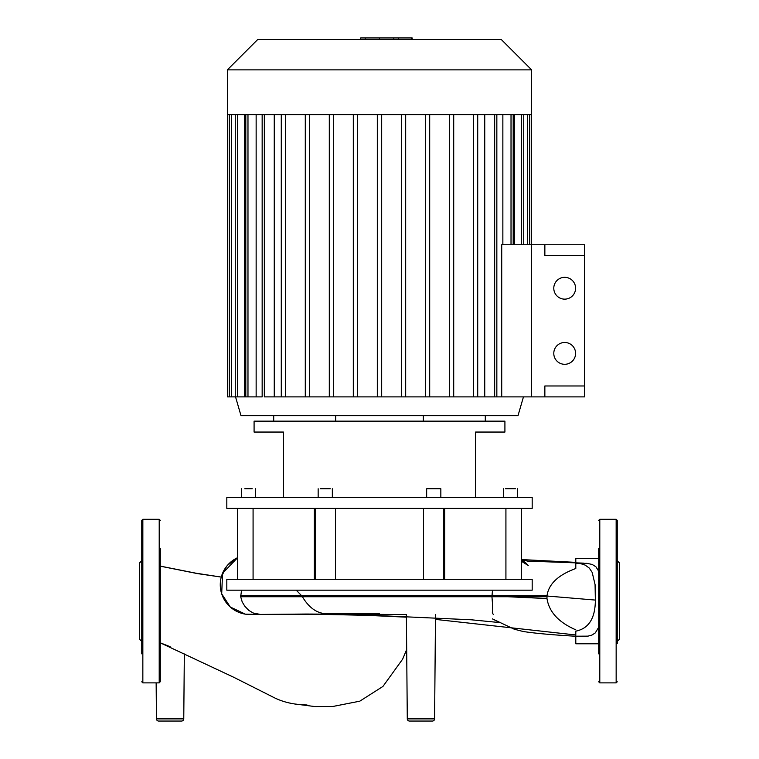 <?xml version="1.0" encoding="UTF-8"?>
<svg xmlns="http://www.w3.org/2000/svg" width="759" height="759" viewBox="0 0 759 759"><rect width="100%" height="100%" fill="white"/><g stroke="black" fill="none" stroke-linecap="round" stroke-linejoin="round"><path stroke-width="1.14" d="M402.109 614.524L344.89 614.524L406.378 614.524L407.289 718.887A2.182 2.182 0 0 0 409.471 721.05A2.182 2.182 0 0 1 407.289 718.887L434.594 718.887A2.182 2.182 0 0 1 432.412 721.05L409.471 721.05L432.412 721.05M156.458 718.887A2.182 2.182 0 0 0 158.64 721.05L181.581 721.05A2.182 2.182 0 0 0 183.763 718.887L156.458 718.887L156.145 682.882M344.89 614.524L250.072 614.524L306.086 614.04L406.378 614.524M326.285 614.524L326.285 613.595M302.746 597.21L302.376 596.726L240.669 596.726L302.386 596.726C309.008 607.826 317.063 613.49 326.541 613.727L379.377 613.433M406.407 617.171L331.588 613.699L357.072 614.524M469.489 596.726L470.286 595.635M579.288 563.197L585.227 565.123L589.307 568.093L592.191 572.428L595.075 584.601L595.36 600.084C595.303 618.206 588.785 628.566 575.796 631.146L575.796 636.203L587.959 636.146L591.944 635.055L595.284 632.911L598.699 627.285M575.796 631.146L575.796 643.784L598.699 643.784M546.983 596.726L491.946 596.726L546.983 596.726L546.983 598.547C549.08 611.982 558.681 622.399 575.796 629.828M575.796 568.51L575.796 563.396L575.796 568.51C568.538 571.242 549.326 578.681 547.059 595.635L240.575 595.635M493.322 614.524L492.325 612.703C492.971 612.779 492.847 607.456 491.946 596.726L302.386 596.726M307.006 704.978C294.558 704.788 283.572 702.331 274.046 697.597L234.085 677.445L160.301 642.835L170.111 646.687M259.455 614.259L253.174 612.987L248.819 610.407L244.759 606.166L242.216 601.944L240.669 596.707L241.571 590.179M296.276 590.179L301.532 595.635L491.993 595.635L492.515 590.179M160.301 566.119L195.831 573.178L221.277 577.087A29.791 29.791 0 0 1 237.614 557.666A29.791 29.791 0 0 0 250.072 614.524L259.455 614.524M521.386 560.161L525.437 562.599L528.245 565.521L521.386 561.243M491.993 595.635L547.059 595.635M598.699 571.204L595.891 566.755L592.229 564.468L587.03 563.349L575.796 563.396L575.796 558.396L598.699 558.396M532.182 579.278L532.182 590.179L226.818 590.179L226.818 579.278L532.182 579.278M226.818 497.487L226.818 508.388L532.182 508.388L532.182 497.487L226.818 497.487M475.57 497.487L475.57 432.051L504.915 432.051L504.915 421.15L254.085 421.15L254.085 432.051L283.43 432.051L283.43 497.487L283.43 432.051M252.244 488.758L244.787 488.758M330.26 488.758L320.232 488.758M426.662 497.487L426.662 488.758L440.846 488.758L440.846 497.487M515.494 488.758L505.466 488.758M485.295 421.15L485.295 415.695M423.323 421.15L423.323 415.695M335.677 421.15L335.677 415.695M273.705 421.15L273.705 415.695M443.664 579.278L443.664 508.388M505.921 508.388L505.921 579.278M335.478 579.278L335.478 508.388M423.522 508.388L423.522 579.278M253.079 579.278L253.079 508.388M315.336 508.388L315.336 579.278M160.301 681.791L160.301 548.311M142.844 519.298L159.21 519.298L159.21 682.882L142.844 682.882L142.844 519.298L141.762 520.389L141.762 548.311M141.762 653.86L141.762 520.389M141.762 641.44L139.58 639.258L139.58 562.922L141.762 560.74M598.699 653.86L598.699 548.311M616.156 519.298L599.79 519.298L599.79 682.882L616.156 682.882L616.156 519.298L617.238 520.389L617.238 548.311M617.238 643.499L617.238 520.389M617.238 641.44L619.42 639.258L619.42 562.922L617.238 560.74M617.238 633.139L617.238 569.032M227.368 69.875L531.632 69.875L501.206 39.449L257.794 39.449L227.368 69.875L227.368 114.694L531.632 114.694L531.632 244.749L584.525 244.749L584.525 255.65L544.858 255.65L544.858 244.749M377.318 114.694L377.318 396.881L274.255 396.881L274.255 114.694M262.159 114.694L262.159 396.881L256.144 396.881L256.144 114.694M245.802 114.694L245.802 396.881L247.975 396.881L244.578 396.881L244.578 114.694M235.546 396.881L241.001 415.695L517.999 415.695L523.454 396.881M501.718 396.881L531.632 396.881L531.632 244.749L501.718 244.749L501.718 396.881L494.669 396.881L496.841 396.881L496.841 114.694M484.745 114.694L484.745 396.881L377.318 396.881M502.856 114.694L502.856 244.749M514.422 114.694L514.422 244.749M231.486 114.694L231.486 396.881L229.303 396.881L244.578 396.881M247.975 114.694L247.975 396.881L256.144 396.881M264.331 114.694L264.331 396.881L274.255 396.881M281.285 114.694L281.285 396.881M237.444 114.694L237.444 396.881L235.262 396.881L235.262 114.694M229.303 396.881L227.368 396.881L229.303 396.881L229.303 114.694M494.669 114.694L494.669 396.881L484.745 396.881M285.65 114.694L285.65 396.881M381.682 114.694L381.682 396.881M401.331 114.694L401.331 396.881M405.685 114.694L405.685 396.881M425.334 114.694L425.334 396.881M429.698 114.694L429.698 396.881M477.715 114.694L477.715 396.881M449.347 114.694L449.347 396.881M473.35 114.694L473.35 396.881M453.711 114.694L453.711 396.881M305.289 114.694L305.289 396.881M309.653 114.694L309.653 396.881M329.302 114.694L329.302 396.881M333.666 114.694L333.666 396.881M353.314 114.694L353.314 396.881M357.669 114.694L357.669 396.881M398.323 39.449L398.323 37.95L360.677 37.95L360.677 39.449M393.807 39.449L393.807 37.95M411.397 39.449L411.397 37.95L398.323 37.95M412.184 39.449L412.184 37.95L411.397 37.95M553.785 288.23A10.901 10.901 0 0 1 564.687 277.329A10.901 10.901 0 0 1 575.597 288.23A10.901 10.901 0 0 1 564.687 299.141A10.901 10.901 0 0 1 553.785 288.23M553.785 353.39A10.901 10.901 0 0 1 564.687 342.489A10.901 10.901 0 0 1 575.597 353.39A10.901 10.901 0 0 1 564.687 364.301A10.901 10.901 0 0 1 553.785 353.39M584.525 396.881L544.858 396.881L544.858 385.97L584.525 385.97L584.525 396.881M584.525 255.65L584.525 385.97M544.858 396.881L531.632 396.881L531.632 244.749M542.429 595.635L595.36 600.075M507.581 596.726L546.983 598.547M492.031 594.961L494.906 595.635M521.556 114.694L521.556 244.749M527.514 114.694L527.514 244.749M511.025 114.694L511.025 244.749M379.538 39.449L379.538 37.95M365.193 39.449L365.193 37.95M435.505 614.524L434.594 718.887M406.682 649.505L402.621 659.173L382.934 686.44L359.775 701.183L332.793 706.487L314.776 706.553L295.631 704.077M435.457 619.391L575.796 634.97M575.796 562.362L521.386 559.554M263.145 614.524L245.337 614.154L230.271 607.001L221.694 593.813L222.548 573.32L237.614 557.666L227.529 565.246M226.524 566.48L221.277 577.087L197.473 573.605L160.301 566.176M524.849 562.163L521.386 560.076M184.333 653.954L183.763 718.887M521.386 559.706L527.666 561.11L583.918 563.15M306.086 614.04L378.343 615.568L471.168 619.78L499.82 622.589L492.458 618.898L514.222 629.192L523.084 631.479C535.427 633.395 553.795 635.027 578.197 636.393M241.428 497.487L241.428 488.758M318.154 497.487L318.154 488.758M517.572 497.487L517.572 488.758M503.388 497.487L503.388 488.758M332.338 497.487L332.338 488.758M255.612 497.487L255.612 488.758M521.386 579.278L521.386 508.388M444.66 579.278L444.66 508.388M314.34 579.278L314.34 508.388M237.614 579.278L237.614 508.388M142.844 682.882L141.762 681.791M159.21 519.298L160.301 520.389M599.79 519.298L598.699 520.389M616.156 682.882L617.238 681.791M599.79 682.882L598.699 681.791M523.738 244.749L523.738 114.694M529.697 244.749L529.697 114.694M513.198 244.749L513.198 114.694M227.368 114.694L227.368 396.881M531.632 69.875L531.632 114.694"/></g></svg>
